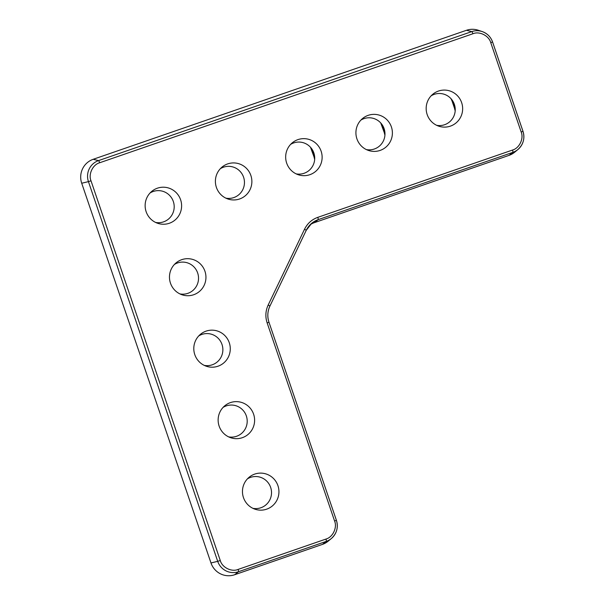 <?xml version="1.0" encoding="UTF-8"?>
<svg xmlns="http://www.w3.org/2000/svg" width="605" height="605" viewBox="0 0 605 605"><rect width="100%" height="100%" fill="white"/><g stroke="black" fill="none" stroke-linecap="round" stroke-linejoin="round"><path stroke-width="0.91" d="M169.339 223.26A18.528 18.226 -100.6 0 1 151.749 191.384A18.528 18.226 -100.6 0 1 180.608 199.771A18.528 18.226 -100.6 0 1 169.339 223.26M150.07 192.98A16.048 15.79 -100.6 0 1 173.325 201.503A16.048 15.79 -100.6 0 1 155.598 222.436M193.676 294.741A18.528 18.226 -100.6 0 1 176.085 262.865A18.528 18.226 -100.6 0 1 204.944 271.244A18.528 18.226 -100.6 0 1 193.676 294.741M174.406 264.453A16.048 15.79 -100.6 0 1 197.661 272.976A16.048 15.79 -100.6 0 1 179.935 293.909M239.603 198.977A18.528 18.226 -100.6 0 1 222.012 167.101A18.528 18.226 -100.6 0 1 250.871 175.488A18.528 18.226 -100.6 0 1 239.603 198.977M220.333 168.697A16.048 15.79 -100.6 0 1 243.588 177.22A16.048 15.79 -100.6 0 1 225.862 198.153M247.4 478.88A16.048 15.79 79.4 0 1 254.629 476.558A16.048 15.79 -100.6 0 1 264.612 505.878A16.048 15.79 79.4 0 1 256.822 508.571A16.048 15.79 -100.6 0 1 252.928 508.336M266.669 509.168A18.528 18.226 -100.6 0 1 249.078 477.292A18.528 18.226 -100.6 0 1 277.937 485.671A18.528 18.226 -100.6 0 1 266.669 509.168M223.071 407.407A16.048 15.79 79.4 0 1 230.301 405.078A16.048 15.79 -100.6 0 1 240.283 434.405A16.048 15.79 79.4 0 1 232.486 437.097A16.048 15.79 -100.6 0 1 228.599 436.863M242.34 437.687A18.528 18.226 -100.6 0 1 224.75 405.811A18.528 18.226 -100.6 0 1 253.608 414.198A18.528 18.226 -100.6 0 1 242.34 437.687M204.263 365.382A16.048 15.79 -100.6 0 0 208.158 365.624A16.048 15.79 79.4 0 0 215.947 362.932A16.048 15.79 -100.6 0 0 201.888 334.429A16.048 15.79 -100.6 0 0 198.735 335.934M218.004 366.214A18.528 18.226 -100.6 0 1 200.414 334.338A18.528 18.226 -100.6 0 1 229.272 342.725A18.528 18.226 -100.6 0 1 218.004 366.214M455.187 110.904L454.499 108.189L455.194 108.514A16.048 15.79 -100.6 0 1 436.636 125.303M450.377 126.135A18.528 18.226 -100.6 0 1 432.787 94.259A18.528 18.226 -100.6 0 1 461.645 102.638A18.528 18.226 -100.6 0 1 450.377 126.135M431.108 95.847A16.048 15.79 -100.6 0 1 452.495 100.589L452.018 100.914L450.99 98.668L452.011 100.899M384.924 135.187L384.236 132.472L384.939 132.797A16.048 15.79 -100.6 0 1 366.38 149.586M380.121 150.418A18.528 18.226 -100.6 0 1 362.531 118.542A18.528 18.226 -100.6 0 1 391.39 126.921A18.528 18.226 -100.6 0 1 380.121 150.418M360.852 120.13A16.048 15.79 -100.6 0 1 382.239 124.872L381.763 125.197L380.734 122.951M309.858 174.694A18.528 18.226 -100.6 0 1 292.268 142.825A18.528 18.226 -100.6 0 1 321.126 151.205A18.528 18.226 -100.6 0 1 309.858 174.694M314.668 159.47L313.98 156.755L314.676 157.081A16.048 15.79 -100.6 0 1 296.117 173.869M290.589 144.413A16.048 15.79 -100.6 0 1 311.976 149.155L311.507 149.48L310.486 147.242L313.972 156.755M509.024 155.379A18.884 18.581 79.4 0 0 514.787 152.127L517.948 149.488A16.592 16.327 -100.6 0 1 512.889 152.347L509.024 155.379L314.305 222.678A18.884 18.581 79.4 0 0 310.153 224.735M322.45 544.394A18.884 18.581 79.4 0 0 328.212 541.142L331.374 538.51A16.592 16.327 -100.6 0 1 326.307 541.369L322.45 544.394L234.627 574.75A18.884 18.581 79.4 0 1 210.979 562.952L81.713 183.239A18.884 18.581 79.4 0 1 93.193 159.296L466.447 30.295A18.884 18.581 79.4 0 1 478.268 30.25L482.17 31.558A16.592 16.327 -100.6 0 1 492.561 41.972L522.977 131.315A16.592 16.327 -100.6 0 1 517.948 149.488C523.363 144.466 525.049 138.409 522.992 131.315L492.576 41.972L490.753 42.652C488.953 35.695 479.417 30.931 472.921 33.751L99.666 162.76C92.822 164.545 88.186 174.202 91.007 180.812L220.273 560.525C222.073 567.482 231.609 572.247 238.105 569.426L325.929 539.07C332.773 537.278 337.409 527.628 334.588 521.018L267.153 322.926C265.156 316.786 265.512 310.796 268.204 304.965L304.534 229.219C307.393 223.472 311.809 219.517 317.791 217.354L512.511 150.055C519.355 148.263 523.99 138.613 521.17 131.996L490.753 42.652M455.194 108.514A16.048 15.79 79.4 0 0 452.495 100.589M384.939 132.797A16.048 15.79 79.4 0 0 382.239 124.872M314.676 157.081A16.048 15.79 79.4 0 0 311.976 149.155M384.236 132.48L384.236 132.472A16.69 16.418 79.4 0 0 381.763 125.197L381.747 125.175M454.499 108.197L454.499 108.189A16.69 16.418 79.4 0 0 452.018 100.914L454.491 108.189M512.511 150.055A2.36 0.416 70.9 0 1 512.889 152.347L318.17 219.645L314.305 222.678M304.534 229.219L306.251 230.316L311.711 223.298A21.175 20.827 -100.6 0 0 306.251 230.301L269.913 306.077A21.175 20.827 -100.6 0 0 268.968 322.238L336.403 520.33A16.592 16.327 -100.6 0 1 331.374 538.51C336.788 533.489 338.467 527.424 336.41 520.33L268.975 322.238L267.153 322.926M325.929 539.07A2.36 0.416 70.9 0 1 326.307 541.369L238.483 571.717L234.627 574.75M238.105 569.426A2.36 0.416 70.9 0 1 238.483 571.717A16.592 16.327 -100.6 0 1 217.709 561.349L210.979 562.952M220.273 560.525L217.709 561.349L88.443 181.636L81.713 183.239M91.007 180.812L88.443 181.636A16.592 16.327 -100.6 0 1 98.532 160.605L93.193 159.296M99.666 162.76A2.36 0.416 -109.1 0 0 98.532 160.605L471.787 31.604L466.447 30.295M472.921 33.751A2.36 0.416 -109.1 0 0 471.787 31.604A16.592 16.327 -100.6 0 1 482.17 31.558C487.267 33.426 490.731 36.897 492.576 41.972M521.17 131.996L522.992 131.315M311.711 223.298A21.175 20.827 -100.6 0 1 318.17 219.645A2.36 0.416 70.9 0 0 317.791 217.354M268.204 304.965L269.921 306.07L306.251 230.316M334.588 521.018L336.41 520.33M313.98 156.755A16.69 16.418 79.4 0 0 311.507 149.48M384.228 132.472L380.726 122.944M268.975 322.238C267.183 316.702 267.501 311.31 269.921 306.07"/></g></svg>
